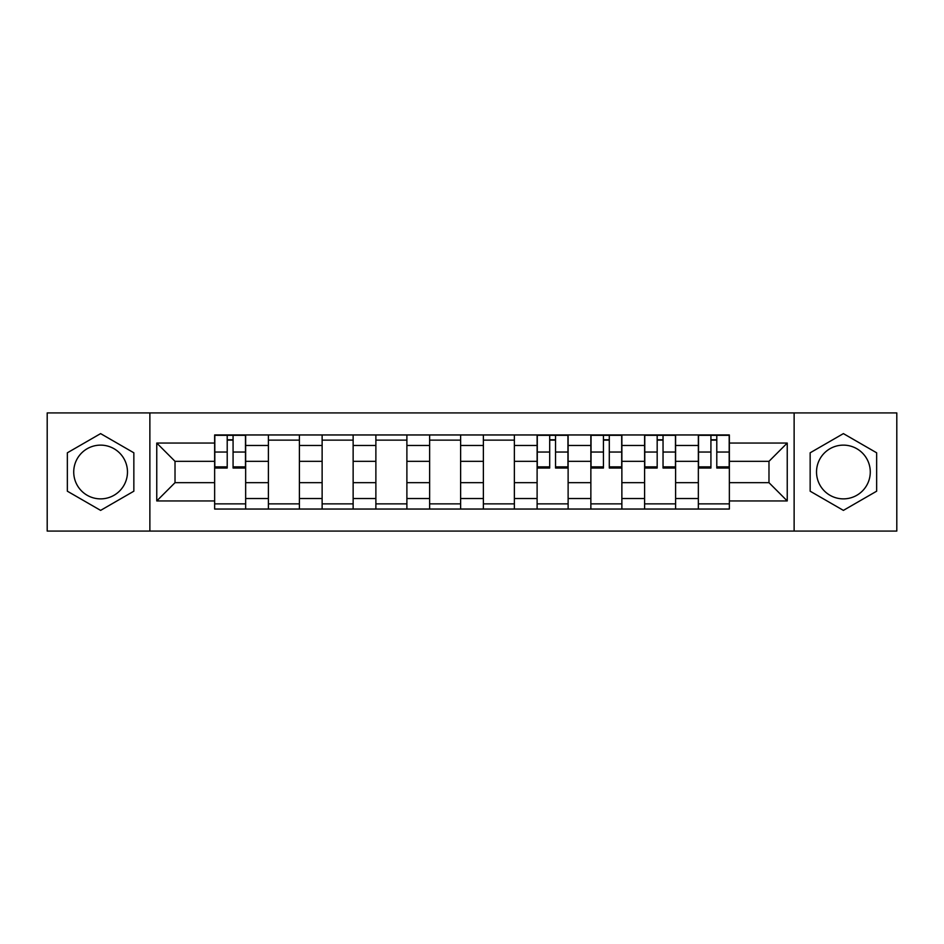 <?xml version="1.0" encoding="UTF-8"?>
<svg xmlns="http://www.w3.org/2000/svg" width="944" height="944" viewBox="0 0 944 944"><rect width="100%" height="100%" fill="white"/><g stroke="black" fill="none" stroke-linecap="round" stroke-linejoin="round"><path stroke-width="1.42" d="M100.607 498.869A26.869 26.869 0 0 1 73.726 472A26.869 26.869 0 0 1 100.607 445.131A26.869 26.869 0 0 1 127.475 472A26.869 26.869 0 0 1 100.607 498.869M843.393 498.869A26.869 26.869 0 0 1 816.525 472A26.869 26.869 0 0 1 843.393 445.131A26.869 26.869 0 0 1 870.274 472A26.869 26.869 0 0 1 843.393 498.869M794.128 531.083L896.8 531.083L896.8 412.917L47.2 412.917L47.2 531.083L794.128 531.083L794.128 412.917M268.391 509.04L268.391 445.474L245.652 445.474L245.652 509.04M245.652 445.474L245.652 434.96M268.391 445.474L268.391 434.96M299.39 434.96L299.39 509.04M322.128 509.04L322.128 434.96M353.139 434.96L353.139 509.04M375.877 509.04L375.877 434.96M406.888 434.96L406.888 509.04M429.626 509.04L429.626 434.96M460.625 434.96L460.625 509.04M483.375 509.04L483.375 434.96M514.374 434.96L514.374 509.04M537.112 509.04L537.112 434.96M568.123 434.96L568.123 509.04M590.861 509.04L590.861 434.96M621.872 434.96L621.872 509.04M644.61 509.04L644.61 434.96M675.609 434.96L675.609 509.04M698.348 509.04L698.348 434.96M698.348 482.679L675.609 482.679M644.61 482.679L621.872 482.679M590.861 482.679L568.123 482.679M537.112 482.679L514.374 482.679M483.375 482.679L460.625 482.679M429.626 482.679L406.888 482.679M375.877 482.679L353.139 482.679M322.128 482.679L299.39 482.679M268.391 482.679L245.652 482.679M698.348 461.321L675.609 461.321M644.61 461.321L621.872 461.321M590.861 461.321L568.123 461.321M537.112 461.321L514.374 461.321M483.375 461.321L460.625 461.321M429.626 461.321L406.888 461.321M375.877 461.321L353.139 461.321M322.128 461.321L299.39 461.321M268.391 461.321L245.652 461.321M175.018 482.679L214.642 482.679L214.642 461.321L175.018 461.321L175.018 482.679L156.763 500.945L156.763 443.055L214.642 443.055L214.642 461.321M729.358 461.321L729.358 482.679L768.982 482.679L768.982 461.321L729.358 461.321L729.358 434.96L214.642 434.96L214.642 443.055M729.358 443.055L787.237 443.055L787.237 500.945L729.358 500.945L729.358 482.679M214.642 482.679L214.642 509.04L729.358 509.04L729.358 500.945M214.642 500.945L156.763 500.945M149.872 531.083L149.872 412.917M133.847 452.801L100.607 433.615L67.354 452.801L67.354 491.199L100.607 510.385L133.847 491.199L133.847 452.801M876.646 452.801L843.393 433.615L810.153 452.801L810.153 491.199L843.393 510.385L876.646 491.199L876.646 452.801M245.652 503.872L214.642 503.872M227.209 440.128L233.074 440.128M299.39 503.872L268.391 503.872M268.391 440.128L299.39 440.128M353.139 503.872L322.128 503.872M322.128 440.128L353.139 440.128M406.888 503.872L375.877 503.872M375.877 440.128L406.888 440.128M460.625 503.872L429.626 503.872M429.626 440.128L460.625 440.128M514.374 503.872L483.375 503.872M483.375 440.128L514.374 440.128M568.123 503.872L537.112 503.872M549.691 440.128L555.544 440.128M621.872 503.872L590.861 503.872M603.44 440.128L609.293 440.128M675.609 503.872L644.61 503.872M657.177 440.128L663.042 440.128M729.358 503.872L698.348 503.872M710.926 440.128L716.791 440.128M156.763 443.055L175.018 461.321M768.982 482.679L787.237 500.945M768.982 461.321L787.237 443.055M233.074 468.035L233.074 435.314L245.475 435.314L245.475 468.035L233.074 468.035M227.209 439.786L233.074 439.786M227.209 435.314L214.807 435.314L214.807 468.035L227.209 468.035L227.209 435.314L233.074 435.314M555.544 468.035L555.544 435.314L567.946 435.314L567.946 468.035L555.544 468.035M549.691 439.786L555.544 439.786M549.691 435.314L537.289 435.314L537.289 468.035L549.691 468.035L549.691 435.314L555.544 435.314M609.293 468.035L609.293 435.314L621.695 435.314L621.695 468.035L609.293 468.035M603.44 439.786L609.293 439.786M603.44 435.314L591.038 435.314L591.038 468.035L603.44 468.035L603.44 435.314L609.293 435.314M663.042 468.035L663.042 435.314L675.444 435.314L675.444 468.035L663.042 468.035M657.177 439.786L663.042 439.786M657.177 435.314L644.776 435.314L644.776 468.035L657.177 468.035L657.177 435.314L663.042 435.314M716.791 468.035L716.791 435.314L729.193 435.314L729.193 468.035L716.791 468.035M710.926 439.786L716.791 439.786M710.926 435.314L698.525 435.314L698.525 468.035L710.926 468.035L710.926 435.314L716.791 435.314M644.61 445.474L621.872 445.474M590.861 445.474L568.123 445.474M537.112 445.474L514.374 445.474M483.375 445.474L460.625 445.474M429.626 445.474L406.888 445.474M375.877 445.474L353.139 445.474M322.128 445.474L299.39 445.474M698.348 445.474L675.609 445.474M644.61 498.526L621.872 498.526M590.861 498.526L568.123 498.526M537.112 498.526L514.374 498.526M483.375 498.526L460.625 498.526M429.626 498.526L406.888 498.526M375.877 498.526L353.139 498.526M322.128 498.526L299.39 498.526M268.391 498.526L245.652 498.526M698.348 498.526L675.609 498.526M233.074 466.855L245.475 466.855M233.074 452.034L245.475 452.034M214.807 466.855L227.209 466.855M214.807 452.034L227.209 452.034M555.544 466.855L567.946 466.855M555.544 452.034L567.946 452.034M537.289 466.855L549.691 466.855M537.289 452.034L549.691 452.034M609.293 466.855L621.695 466.855M609.293 452.034L621.695 452.034M591.038 466.855L603.44 466.855M591.038 452.034L603.44 452.034M663.042 466.855L675.444 466.855M663.042 452.034L675.444 452.034M644.776 466.855L657.177 466.855M644.776 452.034L657.177 452.034M716.791 466.855L729.193 466.855M716.791 452.034L729.193 452.034M698.525 466.855L710.926 466.855M698.525 452.034L710.926 452.034"/></g></svg>
